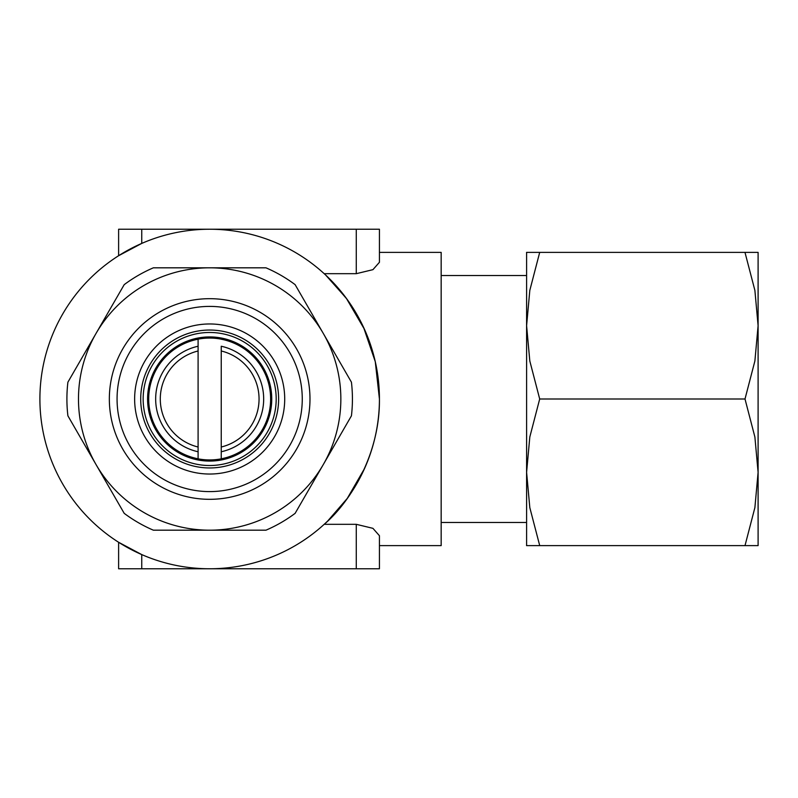 <?xml version="1.0" encoding="UTF-8"?>
<svg xmlns="http://www.w3.org/2000/svg" width="798" height="798" viewBox="0 0 798 798"><rect width="100%" height="100%" fill="white"/><g stroke="black" fill="none" stroke-linecap="round" stroke-linejoin="round"><path stroke-width="1.2" d="M209.665 467.957A68.957 68.957 0 0 0 278.622 399A68.957 68.957 0 0 0 209.665 330.043A68.957 68.957 0 0 0 140.707 399A68.957 68.957 0 0 0 209.665 467.957M109.346 399A100.319 100.319 0 0 0 209.665 499.319A100.319 100.319 0 0 0 309.983 399A100.319 100.319 0 0 0 209.665 298.681A100.319 100.319 0 0 0 109.346 399A100.319 100.319 0 0 0 209.665 499.319A100.319 100.319 0 0 0 309.983 399A100.319 100.319 0 0 0 209.665 298.681A100.319 100.319 0 0 0 109.346 399M117.067 399A92.598 92.598 0 0 0 209.665 491.598A92.598 92.598 0 0 0 302.262 399A92.598 92.598 0 0 0 209.665 306.402A92.598 92.598 0 0 0 117.067 399M198.094 350.99A49.386 49.386 0 0 0 198.094 447.01L198.094 339.19A60.897 60.897 0 0 0 198.094 458.79L198.094 447.01M198.094 339.19L198.094 346.242A54.015 54.015 0 0 0 198.094 451.758L198.094 458.81M441.164 275.529L526.6 275.529L526.6 545.613M758.1 545.613L758.1 472.306L754.888 507.618L745.003 545.613C762.539 545.613 762.539 545.613 744.983 545.613L539.697 545.613C522.161 545.613 522.161 545.613 539.717 545.613L529.812 507.618L526.6 472.306L526.6 522.471L441.164 522.471M324.188 273.684L356.277 273.684L372.925 269.664L379.429 262.283L379.429 229.235L379.429 252.387L441.164 252.387L441.164 545.613L379.429 545.613L379.429 568.765L379.429 535.717L372.925 528.336L356.277 524.316L324.188 524.316C350.751 501.703 380.057 453.503 379.429 399A169.765 169.765 0 0 0 209.665 229.235A169.765 169.765 0 0 0 39.9 399A169.765 169.765 0 0 0 209.665 568.765A169.765 169.765 0 0 0 379.429 399L375.279 361.694L363.539 327.3L346.891 299.05L328.197 277.465M118.613 255.719L141.755 243.41L118.613 255.719L118.613 229.235L379.429 229.235M325.634 275.021L346.342 298.302L364.576 329.554M352.427 399A142.762 142.762 0 0 0 351.429 382.172L323.27 333.404A131.181 131.181 0 0 1 209.665 530.181A131.181 131.181 0 0 1 96.059 333.404L67.9 382.172A142.762 142.762 0 0 0 67.9 415.828L124.209 513.353A142.762 142.762 0 0 0 153.356 530.181L265.973 530.181A142.762 142.762 0 0 0 295.12 513.353L351.429 415.828A142.762 142.762 0 0 0 352.427 399M526.6 472.306L529.812 436.995L539.697 399L529.812 361.005L526.6 325.694L529.812 290.382L539.697 252.387C522.161 252.387 522.161 252.387 539.717 252.387L745.003 252.387C762.539 252.387 762.539 252.387 744.983 252.387L754.888 290.382L758.1 325.694L754.888 361.005L745.003 399L754.888 436.995L758.1 472.306L758.1 252.387M221.246 447.01L221.246 451.758A54.015 54.015 0 0 0 221.246 346.242L221.246 447.01A49.386 49.386 0 0 0 221.246 350.99M198.084 339.17A60.937 60.937 0 0 1 221.246 339.17M221.246 458.83A60.937 60.937 0 0 1 198.084 458.83M221.246 458.81L221.246 451.758L221.246 458.81A60.897 60.897 0 0 0 221.236 339.21M526.6 252.387L526.6 325.694M745.003 399L539.697 399M96.059 333.404A131.181 131.181 0 0 1 323.27 333.404L295.12 284.647A142.762 142.762 0 0 0 265.973 267.819L153.356 267.819A142.762 142.762 0 0 0 124.209 284.647L96.059 333.404M364.576 468.446L347.28 498.411L327.689 521.024M379.429 568.765L118.613 568.765L118.613 542.281L141.755 554.59L118.613 542.281M143.151 399A66.523 66.523 0 0 0 209.665 465.523A66.523 66.523 0 0 0 276.188 399A66.523 66.523 0 0 0 209.665 332.477A66.523 66.523 0 0 0 143.151 399M209.665 461.074A62.074 62.074 0 0 0 271.739 399A62.074 62.074 0 0 0 209.665 336.926A62.074 62.074 0 0 0 147.59 399A62.074 62.074 0 0 0 209.665 461.074M134.633 399A75.032 75.032 0 0 0 209.665 474.032A75.032 75.032 0 0 0 284.706 399A75.032 75.032 0 0 0 209.665 323.968A75.032 75.032 0 0 0 134.633 399M356.277 568.765L356.277 524.316M356.277 273.684L356.277 229.235M141.755 229.235L141.755 243.41M141.755 554.59L141.755 568.765"/></g></svg>
